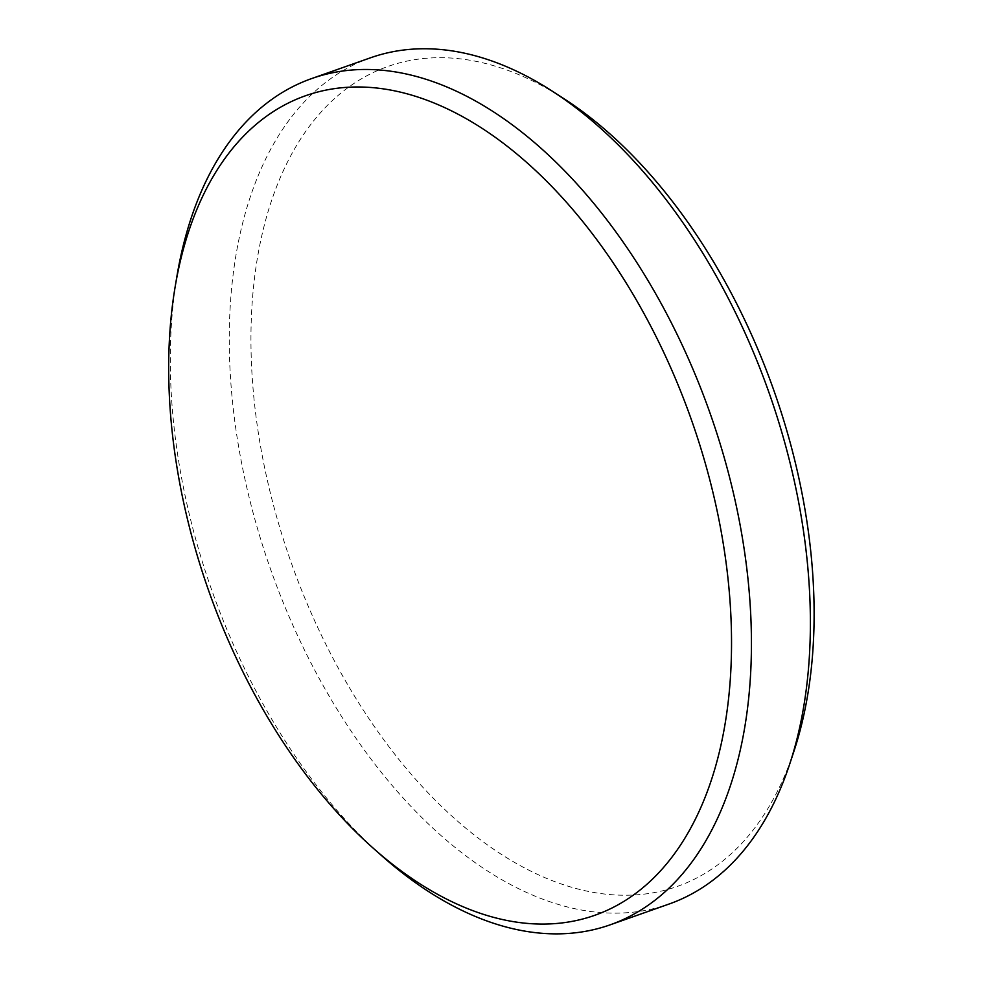 <?xml version="1.0" encoding="UTF-8"?>
<svg xmlns="http://www.w3.org/2000/svg" width="983" height="983" viewBox="0 0 983 983"><rect width="100%" height="100%" fill="white"/><g stroke="black" fill="none" stroke-linecap="round" stroke-linejoin="round"><path stroke-width="0.74" stroke-dasharray="4.92 3.69" d="M794.067 750.877A434.83 256.194 70.6 0 1 523.079 867.153A434.83 256.194 70.6 0 1 264.538 467.294A434.83 256.194 70.6 0 1 563.763 98.583M370.431 57.825A448.678 264.366 -109.4 0 0 243.305 471.496A448.678 264.366 -109.4 0 0 669.177 903.991M381.33 855.394A448.678 264.366 70.6 0 1 184.399 492.286A448.678 264.366 70.6 0 1 176.903 276.37"/><path stroke-width="1.47" d="M552.053 91.026L563.763 98.583A434.83 256.194 70.6 0 1 800.457 485.553A434.83 256.194 70.6 0 1 794.067 750.877L789.693 764.11A448.678 264.366 -109.4 0 0 796.291 490.32A448.678 264.366 -109.4 0 0 552.053 91.026A448.678 264.366 -109.4 0 0 370.431 57.825L311.525 78.615A448.678 264.366 70.6 0 1 737.385 511.123A448.678 264.366 70.6 0 1 610.271 924.794A448.678 264.366 70.6 0 1 381.33 855.394L373.073 848.059A434.547 256.035 -109.4 0 0 652.663 878.949A434.547 256.035 -109.4 0 0 717.909 514.625A434.547 256.035 -109.4 0 0 436.182 103.879A434.547 256.035 -109.4 0 0 175.072 287.269A434.547 256.035 -109.4 0 0 182.347 496.39A434.547 256.035 -109.4 0 0 373.073 848.059M175.072 287.269L176.903 276.37A448.678 264.366 70.6 0 1 311.525 78.615M610.271 924.794L669.177 903.991A448.678 264.366 -109.4 0 0 789.693 764.11"/></g></svg>
